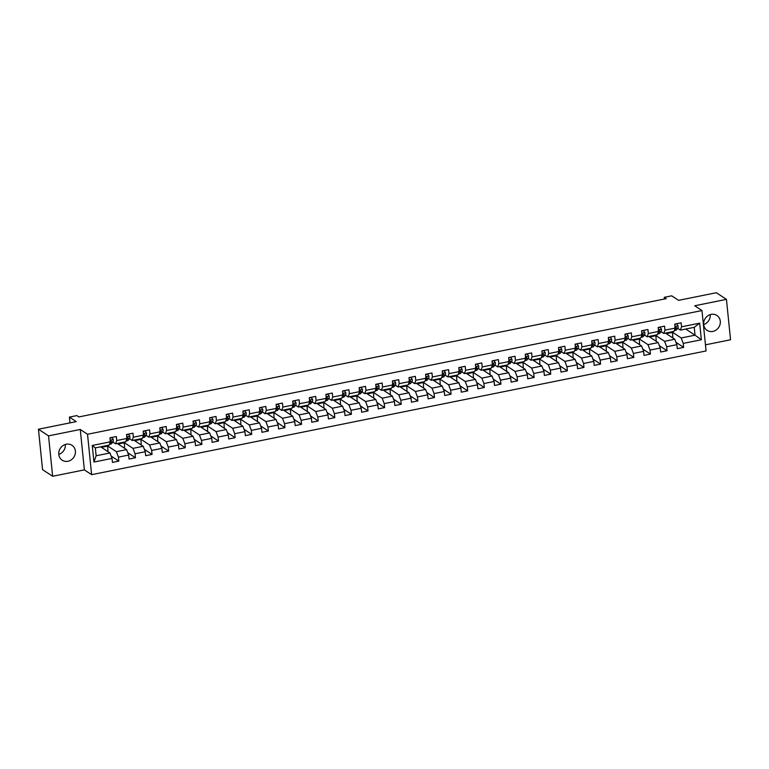 <?xml version="1.0" encoding="UTF-8"?>
<svg xmlns="http://www.w3.org/2000/svg" width="769" height="769" viewBox="0 0 769 769"><rect width="100%" height="100%" fill="white"/><g stroke="black" fill="none" stroke-linecap="round" stroke-linejoin="round"><path stroke-width="1.15" d="M711.123 314.386A8.92 8.094 123.4 0 0 703.923 321.413A8.92 8.094 123.4 0 0 707.076 330.353A8.92 8.094 123.4 0 0 712.853 331.42A8.92 8.094 123.4 0 0 720.053 324.383A8.92 8.094 123.4 0 0 716.9 315.444A8.92 8.094 123.4 0 0 711.123 314.386M66.221 444.232A8.92 8.094 123.4 0 0 59.021 451.259A8.92 8.094 123.4 0 0 62.183 460.198A8.92 8.094 123.4 0 0 67.951 461.265A8.92 8.094 123.4 0 0 75.16 454.239A8.92 8.094 123.4 0 0 71.998 445.299A8.92 8.094 123.4 0 0 66.221 444.232M705.452 344.829L730.55 339.773L726.445 299.372L716.362 292.729L678.556 300.343L671.702 295.825L664.253 297.324L664.426 299.026M91.626 474.665L706.077 350.952L701.972 310.551L87.522 434.264L91.626 474.665L84.369 469.878L80.264 429.477L48.534 435.869L52.638 476.271L84.369 469.878M52.638 476.271L42.555 469.628L38.45 429.227L76.256 421.614L69.402 417.096L69.989 422.873M48.534 435.869L38.45 429.227M685.717 329.036L695.032 335.188L694.234 327.325L680.392 330.112L681.565 326.806L681.161 322.817L674.769 324.105L675.172 328.094L664.954 330.151L664.551 326.162L658.158 327.45L658.562 331.439L648.334 333.496L647.931 329.507L641.548 330.795L641.952 334.784L631.724 336.841L631.32 332.852L624.928 334.14L625.341 338.129L615.113 340.186L614.71 336.197L608.317 337.485L608.721 341.474L598.503 343.532L598.099 339.542L591.707 340.83L592.111 344.82L581.893 346.877L581.479 342.887L575.097 344.176L575.5 348.155L565.273 350.222L564.869 346.233L558.486 347.521L558.89 351.5L548.662 353.567L548.259 349.578L541.866 350.866L542.27 354.845L532.052 356.912L531.648 352.923L525.256 354.211L525.66 358.191L515.441 360.257L515.038 356.268L508.645 357.556L509.049 361.536L498.831 363.593L498.418 359.613L492.035 360.901L492.439 364.881L482.211 366.938L481.807 362.958L475.425 364.246L475.828 368.226L465.601 370.283L465.197 366.304L458.805 367.592L459.208 371.571L448.99 373.628L448.587 369.649L442.194 370.937L442.598 374.916L432.38 376.973L431.976 372.994L425.584 374.282L425.988 378.261L415.769 380.319L415.356 376.339L408.973 377.627L409.377 381.607L399.149 383.664L398.746 379.684L392.353 380.963L392.767 384.952L382.539 387.009L382.135 383.029L375.743 384.308L376.147 388.297L365.929 390.354L365.525 386.374L359.133 387.653L359.536 391.642L349.318 393.699L348.915 389.72L342.522 390.998L342.926 394.987L332.698 397.044L332.295 393.065L325.912 394.343L326.316 398.332L316.088 400.389L315.684 396.4L309.292 397.688L309.705 401.678L299.477 403.735L299.074 399.745L292.681 401.034L293.085 405.023L282.867 407.08L282.463 403.091L276.071 404.379L276.475 408.368L266.257 410.425L265.853 406.436L259.461 407.724L259.864 411.713L249.637 413.77L249.233 409.781L242.85 411.069L243.254 415.058L233.026 417.115L232.623 413.126L226.23 414.414L226.644 418.403L216.416 420.46L216.012 416.471L209.62 417.759L210.024 421.748L199.805 423.806L199.402 419.816L193.009 421.104L193.413 425.094L183.195 427.151L182.782 423.161L176.399 424.45L176.803 428.439L166.575 430.496L166.171 426.507L159.789 427.795L160.192 431.784L149.965 433.841L149.561 429.852L143.169 431.14L143.572 435.129L133.354 437.186L132.95 433.197L126.558 434.485L126.962 438.474L116.744 440.531L116.34 436.542L109.948 437.83L110.352 441.819L92.251 445.462L93.933 462.054L96.135 455.767L109.977 452.979L100.662 446.837M681.565 326.806L699.665 323.163L701.357 339.754L683.247 343.397L683.651 347.386L675.961 342.32M93.933 462.054L112.034 458.411L112.447 462.4L118.83 461.112L118.426 457.122L128.654 455.065L129.057 459.055L135.44 457.766L135.036 453.777L145.264 451.72L145.668 455.709L152.06 454.421L151.656 450.432L161.875 448.375L162.278 452.364L168.671 451.076L168.267 447.087L178.485 445.03L178.889 449.019L185.281 447.731L184.877 443.742L195.095 441.685L195.509 445.674L201.891 444.386L201.488 440.406L211.715 438.34L212.119 442.329L218.511 441.041L218.098 437.061L228.326 434.994L228.729 438.984L235.122 437.696L234.718 433.716L244.936 431.649L245.34 435.639L251.732 434.35L251.328 430.371L261.547 428.304L261.95 432.293L268.343 431.005L267.939 427.026L278.167 424.969L278.57 428.948L284.953 427.66L284.549 423.681L294.777 421.623L295.181 425.603L301.573 424.315L301.16 420.335L311.387 418.278L311.791 422.258L318.183 420.97L317.78 416.99L327.998 414.933L328.401 418.913L334.794 417.625L334.39 413.645L344.608 411.588L345.012 415.568L351.404 414.28L351 410.3L361.228 408.243L361.632 412.222L368.015 410.934L367.611 406.955L377.839 404.898L378.242 408.877L384.635 407.599L384.221 403.61L394.449 401.553L394.853 405.532L401.245 404.254L400.841 400.264L411.059 398.207L411.463 402.187L417.855 400.909L417.452 396.919L427.67 394.862L428.083 398.842L434.466 397.563L434.062 393.574L444.29 391.517L444.693 395.497L451.076 394.218L450.672 390.229L460.9 388.172L461.304 392.161L467.696 390.873L467.292 386.884L477.511 384.827L477.914 388.816L484.307 387.528L483.903 383.539L494.121 381.482L494.525 385.471L500.917 384.183L500.513 380.194L510.731 378.137L511.145 382.126L517.527 380.838L517.124 376.848L527.351 374.791L527.755 378.781L534.138 377.492L533.734 373.503L543.962 371.446L544.365 375.435L550.758 374.147L550.354 370.158L560.572 368.101L560.976 372.09L567.368 370.802L566.964 366.813L577.183 364.756L577.586 368.745L583.979 367.457L583.575 363.468L593.793 361.411L594.206 365.4L600.589 364.112L600.185 360.123L610.413 358.066L610.817 362.055L617.209 360.767L616.796 356.778L627.023 354.72L627.427 358.71L633.819 357.422L633.416 353.432L643.634 351.375L644.038 355.365L650.43 354.076L650.026 350.087L660.244 348.03L660.648 352.019L667.04 350.731L666.636 346.742L676.864 344.685L677.268 348.674L683.651 347.386M69.402 417.096L76.852 415.596L78.871 416.923L666.262 298.651L664.253 297.324M675.172 328.094L674 331.391L663.782 333.458L661.004 331.622M665.483 333.112L674.807 339.254L664.579 341.311L655.255 335.169M660.696 332.035L661.407 331.891M663.782 333.458L664.954 330.151M676.864 344.685L674.807 339.254M666.636 346.742L664.579 341.311M658.562 331.439L657.389 334.736L647.171 336.803L644.384 334.967M648.863 336.457L658.187 342.599L647.969 344.656L638.645 338.514M644.086 335.38L644.797 335.236M647.171 336.803L648.334 333.496M660.244 348.03L658.187 342.599M650.026 350.087L647.969 344.656M641.952 334.784L640.779 338.081L630.561 340.148L627.773 338.312M632.253 339.802L641.577 345.944L631.359 348.001L622.034 341.859M627.475 338.725L628.186 338.581M630.561 340.148L631.724 336.841M643.634 351.375L641.577 345.944M633.416 353.432L631.359 348.001M625.341 338.129L624.168 341.426L613.941 343.483L611.163 341.657M615.642 343.147L624.966 349.289L614.739 351.346L605.424 345.204M610.855 342.07L611.576 341.926M613.941 343.483L615.113 340.186M627.023 354.72L624.966 349.289M616.796 356.778L614.739 351.346M608.721 341.474L607.558 344.772L597.33 346.829L594.552 345.002M599.032 346.492L608.356 352.635L598.128 354.692L588.804 348.549M594.245 345.416L594.956 345.271M597.33 346.829L598.503 343.532M610.413 358.066L608.356 352.635M600.185 360.123L598.128 354.692M592.111 344.82L590.938 348.117L580.72 350.174L577.932 348.347M582.421 349.837L591.746 355.98L581.518 358.037L572.194 351.894M577.634 348.761L578.346 348.617M580.72 350.174L581.893 346.877M593.793 361.411L591.746 355.98M583.575 363.468L581.518 358.037M575.5 348.155L574.328 351.462L564.11 353.519L561.322 351.693M565.801 353.182L575.125 359.325L564.907 361.382L555.583 355.24M561.024 352.106L561.735 351.962M564.11 353.519L565.273 350.222M577.183 364.756L575.125 359.325M566.964 366.813L564.907 361.382M558.89 351.5L557.717 354.807L547.499 356.864L544.712 355.038M549.191 356.528L558.515 362.67L548.297 364.727L538.973 358.585M544.404 355.451L545.125 355.307M547.499 356.864L548.662 353.567M560.572 368.101L558.515 362.67M550.354 370.158L548.297 364.727M542.27 354.845L541.107 358.152L530.879 360.209L528.101 358.383M532.581 359.873L541.905 366.015L531.677 368.072L522.353 361.93M527.794 358.796L528.505 358.652M530.879 360.209L532.052 356.912M543.962 371.446L541.905 366.015M533.734 373.503L531.677 368.072M525.66 358.191L524.496 361.497L514.269 363.554L511.491 361.718M515.97 363.218L525.294 369.36L515.067 371.417L505.742 365.275M511.183 362.132L511.894 361.997M514.269 363.554L515.441 360.257M527.351 374.791L525.294 369.36M517.124 376.848L515.067 371.417M509.049 361.536L507.876 364.842L497.658 366.9L494.871 365.064M499.36 366.563L508.674 372.705L498.456 374.763L489.132 368.62M494.573 365.477L495.284 365.342M497.658 366.9L498.831 363.593M510.731 378.137L508.674 372.705M500.513 380.194L498.456 374.763M492.439 364.881L491.266 368.188L481.048 370.245L478.26 368.409M482.74 369.908L492.064 376.051L481.846 378.108L472.522 371.965M477.962 368.822L478.674 368.678M481.048 370.245L482.211 366.938M494.121 381.482L492.064 376.051M483.903 383.539L481.846 378.108M475.828 368.226L474.656 371.533L464.428 373.59L461.65 371.754M466.129 373.253L475.453 379.396L465.235 381.453L455.911 375.31M461.342 372.167L462.063 372.023M464.428 373.59L465.601 370.283M477.511 384.827L475.453 379.396M467.292 386.884L465.235 381.453M459.208 371.571L458.045 374.878L447.818 376.935L445.04 375.099M449.519 376.599L458.843 382.741L448.615 384.798L439.291 378.656M444.732 375.512L445.443 375.368M447.818 376.935L448.99 373.628M460.9 388.172L458.843 382.741M450.672 390.229L448.615 384.798M442.598 374.916L441.435 378.223L431.207 380.28L428.429 378.444M432.909 379.944L442.233 386.086L432.005 388.143L422.681 382.001M428.122 378.857L428.833 378.713M431.207 380.28L432.38 376.973M444.29 391.517L442.233 386.086M434.062 393.574L432.005 388.143M425.988 378.261L424.815 381.568L414.597 383.625L411.809 381.789M416.298 383.279L425.613 389.431L415.395 391.488L406.07 385.346M411.511 382.203L412.222 382.058M414.597 383.625L415.769 380.319M427.67 394.862L425.613 389.431M417.452 396.919L415.395 391.488M409.377 381.607L408.204 384.913L397.986 386.97L395.199 385.134M399.678 386.624L409.002 392.776L398.784 394.833L389.46 388.691M394.901 385.548L395.612 385.404M397.986 386.97L399.149 383.664M411.059 398.207L409.002 392.776M400.841 400.264L398.784 394.833M392.767 384.952L391.594 388.258L381.366 390.316L378.588 388.48M383.068 389.97L392.392 396.122L382.174 398.179L372.85 392.036M378.281 388.893L379.002 388.749M381.366 390.316L382.539 387.009M394.449 401.553L392.392 396.122M384.221 403.61L382.174 398.179M376.147 388.297L374.984 391.604L364.756 393.661L361.978 391.825M366.457 393.315L375.781 399.467L365.554 401.524L356.23 395.381M361.67 392.238L362.382 392.094M364.756 393.661L365.929 390.354M377.839 404.898L375.781 399.467M367.611 406.955L365.554 401.524M359.536 391.642L358.373 394.949L348.146 397.006L345.368 395.17M349.847 396.66L359.171 402.812L348.943 404.869L339.619 398.717M345.06 395.583L345.771 395.439M348.146 397.006L349.318 393.699M361.228 408.243L359.171 402.812M351 410.3L348.943 404.869M342.926 394.987L341.753 398.294L331.535 400.351L328.748 398.515M333.237 400.005L342.551 406.157L332.333 408.214L323.009 402.062M328.45 398.928L329.161 398.784M331.535 400.351L332.698 397.044M344.608 411.588L342.551 406.157M334.39 413.645L332.333 408.214M326.316 398.332L325.143 401.639L314.925 403.696L312.137 401.86M316.617 403.35L325.941 409.502L315.723 411.559L306.398 405.407M311.839 402.274L312.55 402.129M314.925 403.696L316.088 400.389M327.998 414.933L325.941 409.502M317.78 416.99L315.723 411.559M309.705 401.678L308.532 404.984L298.305 407.041L295.527 405.205M300.006 406.695L309.33 412.847L299.103 414.904L289.788 408.752M295.219 405.619L295.94 405.474M298.305 407.041L299.477 403.735M311.387 418.278L309.33 412.847M301.16 420.335L299.103 414.904M293.085 405.023L291.922 408.329L281.694 410.386L278.916 408.55M283.396 410.04L292.72 416.192L282.492 418.249L273.168 412.097M278.609 408.964L279.32 408.82M281.694 410.386L282.867 407.08M294.777 421.623L292.72 416.192M284.549 423.681L282.492 418.249M276.475 408.368L275.302 411.675L265.084 413.732L262.306 411.896M266.785 413.386L276.109 419.538L265.882 421.595L256.558 415.443M261.998 412.309L262.71 412.165M265.084 413.732L266.257 410.425M278.167 424.969L276.109 419.538M267.939 427.026L265.882 421.595M259.864 411.713L258.692 415.02L248.474 417.077L245.686 415.241M250.165 416.731L259.489 422.873L249.271 424.94L239.947 418.788M245.388 415.654L246.099 415.51M248.474 417.077L249.637 413.77M261.547 428.304L259.489 422.873M251.328 430.371L249.271 424.94M243.254 415.058L242.081 418.365L231.863 420.422L229.075 418.586M233.555 420.076L242.879 426.218L232.661 428.285L223.337 422.133M228.778 418.999L229.489 418.855M231.863 420.422L233.026 417.115M244.936 431.649L242.879 426.218M234.718 433.716L232.661 428.285M226.644 418.403L225.471 421.71L215.243 423.767L212.465 421.931M216.945 423.421L226.269 429.563L216.041 431.63L206.726 425.478M212.157 422.344L212.878 422.2M215.243 423.767L216.416 420.46M228.326 434.994L226.269 429.563M218.098 437.061L216.041 431.63M210.024 421.748L208.86 425.055L198.633 427.112L195.855 425.276M200.334 426.766L209.658 432.909L199.431 434.975L190.106 428.823M195.547 425.69L196.258 425.545M198.633 427.112L199.805 423.806M211.715 438.34L209.658 432.909M201.488 440.406L199.431 434.975M193.413 425.094L192.24 428.391L182.022 430.457L179.235 428.621M183.724 430.111L193.048 436.254L182.82 438.311L173.496 432.168M178.937 429.035L179.648 428.891M182.022 430.457L183.195 427.151M195.095 441.685L193.048 436.254M184.877 443.742L182.82 438.311M176.803 428.439L175.63 431.736L165.412 433.803L162.624 431.967M167.104 433.456L176.428 439.599L166.21 441.656L156.886 435.514M162.326 432.38L163.038 432.236M165.412 433.803L166.575 430.496M178.485 445.03L176.428 439.599M168.267 447.087L166.21 441.656M160.192 431.784L159.02 435.081L148.802 437.148L146.014 435.312M150.493 436.802L159.817 442.944L149.599 445.001L140.275 438.859M145.716 435.725L146.427 435.581M148.802 437.148L149.965 433.841M161.875 448.375L159.817 442.944M151.656 450.432L149.599 445.001M143.572 435.129L142.409 438.426L132.181 440.493L129.403 438.657M133.883 440.147L143.207 446.289L132.979 448.346L123.665 442.204M129.096 439.07L129.807 438.926M132.181 440.493L133.354 437.186M145.264 451.72L143.207 446.289M135.036 453.777L132.979 448.346M126.962 438.474L125.799 441.771L115.571 443.828L112.793 442.002M117.273 443.492L126.597 449.634L116.369 451.691L107.045 445.549M112.485 442.415L113.197 442.271M115.571 443.828L116.744 440.531M128.654 455.065L126.597 449.634M118.426 457.122L116.369 451.691M110.352 441.819L109.179 445.116L95.337 447.904L92.251 445.462M112.034 458.411L109.977 452.979M80.264 429.477L87.522 434.264M726.445 299.372L694.715 305.764L701.972 310.551M95.337 447.904L96.135 455.767M680.392 330.112L677.614 328.276M677.306 328.69L678.018 328.546M671.866 331.824L681.19 337.966L695.032 335.188L701.357 339.754M694.234 327.325L699.665 323.163M683.247 343.397L681.19 337.966M107.977 451.663L107.708 446.087L106.929 445.578M118.83 461.112L111.14 456.036M101.441 447.347L107.708 446.087M118.051 444.001L124.318 442.742L123.54 442.233M124.588 448.317L124.318 442.742M135.44 457.766L127.75 452.701M134.662 440.666L140.938 439.397L140.15 438.888M141.208 444.972L140.938 439.397M152.06 454.421L144.361 449.356M151.282 437.321L157.549 436.052L156.77 435.542M157.818 441.627L157.549 436.052M168.671 451.076L160.981 446.01M167.892 433.976L174.159 432.707L173.381 432.197M174.428 438.282L174.159 432.707M185.281 447.731L177.591 442.665M184.502 430.63L190.77 429.362L189.991 428.852M191.039 434.937L190.77 429.362M201.891 444.386L194.201 439.32M201.113 427.285L207.39 426.016L206.601 425.507M207.649 431.592L207.39 426.016M218.511 441.041L210.812 435.975M217.723 423.94L224 422.671L223.212 422.162M224.269 428.246L224 422.671M235.122 437.696L227.422 432.63M234.343 420.595L240.61 419.326L239.832 418.817M240.88 424.901L240.61 419.326M251.732 434.35L244.042 429.285M250.954 417.25L257.221 415.981L256.442 415.471M257.49 421.556L257.221 415.981M268.343 431.005L260.653 425.939M267.564 413.905L273.831 412.636L273.053 412.126M274.1 418.211L273.831 412.636M284.953 427.66L277.263 422.594M284.174 410.559L290.451 409.291L289.663 408.781M290.711 414.866L290.451 409.291M301.573 424.315L293.873 419.249M300.785 407.214L307.062 405.945L306.273 405.436M307.331 411.521L307.062 405.945M318.183 420.97L310.493 415.904M317.405 403.869L323.672 402.61L322.893 402.091M323.941 408.176L323.672 402.61M334.794 417.625L327.104 412.559M334.015 400.524L340.283 399.265L339.504 398.746M340.552 404.83L340.283 399.265M351.404 414.28L343.714 409.214M350.626 397.179L356.893 395.92L356.114 395.401M357.162 401.485L356.893 395.92M368.015 410.934L360.325 405.869M367.236 393.834L373.513 392.575L372.725 392.055M373.772 398.14L373.513 392.575M384.635 407.599L376.935 402.523M383.846 390.489L390.123 389.229L389.345 388.71M390.392 394.795L390.123 389.229M401.245 404.254L393.555 399.178M400.466 387.143L406.734 385.884L405.955 385.365M407.003 391.45L406.734 385.884M417.855 400.909L410.165 395.833M417.077 383.798L423.344 382.539L422.566 382.02M423.613 388.114L423.344 382.539M434.466 397.563L426.776 392.488M433.687 380.453L439.955 379.194L439.176 378.675M440.224 384.769L439.955 379.194M451.076 394.218L443.386 389.143M450.298 377.108L456.575 375.849L455.786 375.33M456.844 381.424L456.575 375.849M467.696 390.873L459.997 385.798M466.908 373.763L473.185 372.504L472.406 371.985M473.454 378.079L473.185 372.504M484.307 387.528L476.617 382.453M483.528 370.418L489.795 369.158L489.017 368.639M490.064 374.734L489.795 369.158M500.917 384.183L493.227 379.107M500.138 367.073L506.406 365.813L505.627 365.294M506.675 371.389L506.406 365.813M517.527 380.838L509.837 375.762M516.749 363.727L523.016 362.468L522.238 361.949M523.285 368.043L523.016 362.468M534.138 377.492L526.448 372.417M533.359 360.382L539.636 359.123L538.848 358.604M539.905 364.698L539.636 359.123M550.758 374.147L543.058 369.072M549.979 357.037L556.247 355.778L555.468 355.259M556.516 361.353L556.247 355.778M567.368 370.802L559.678 365.727M566.59 353.692L572.857 352.433L572.078 351.914M573.126 358.008L572.857 352.433M583.979 367.457L576.289 362.382M583.2 350.347L589.467 349.088L588.689 348.568M589.736 354.663L589.467 349.088M600.589 364.112L592.899 359.036M599.81 347.002L606.087 345.742L605.299 345.233M606.347 351.318L606.087 345.742M617.209 360.767L609.509 355.691M616.421 343.656L622.698 342.397L621.91 341.888M622.967 347.973L622.698 342.397M633.819 357.422L626.12 352.356M633.041 340.321L639.308 339.052L638.53 338.543M639.577 344.627L639.308 339.052M650.43 354.076L642.74 349.011M649.651 336.976L655.919 335.707L655.14 335.197M656.188 341.282L655.919 335.707M667.04 350.731L659.35 345.666M666.262 333.631L672.529 332.362L671.75 331.852M672.798 337.937L672.529 332.362M65.317 444.463A8.92 8.094 -56.6 0 1 58.78 454.383M710.22 314.617A8.92 8.094 -56.6 0 1 703.683 324.537M109.967 438.061L111.986 437.648L113.274 439.618A3.028 0.952 78.6 0 1 113.033 441.666L111.688 443.511A8.757 2.749 78.6 0 1 111.005 443.992L109.477 444.299M109.573 444.03A8.757 2.749 -101.4 0 0 109.659 443.915L111.015 442.069A3.028 0.952 -101.4 0 0 111.284 440.81L111.063 440.397M110.005 441.07L111.284 440.81L110.707 440.426A1.548 0.481 78.6 0 1 110.601 440.695L110.284 441.137M126.587 434.716L128.606 434.302L129.884 436.273A3.028 0.952 78.6 0 1 129.644 438.32L128.298 440.166A8.757 2.749 78.6 0 1 127.625 440.647L126.087 440.954M126.183 440.685A8.757 2.749 -101.4 0 0 126.27 440.57L127.625 438.724A3.028 0.952 -101.4 0 0 127.894 437.465L127.673 437.052M126.625 437.724L127.894 437.465L127.318 437.09A1.548 0.481 78.6 0 1 127.212 437.35L126.895 437.792M143.197 431.371L145.216 430.957L146.504 432.928A3.028 0.952 78.6 0 1 146.254 434.975L144.908 436.821A8.757 2.749 78.6 0 1 144.236 437.301L142.698 437.609M142.794 437.34A8.757 2.749 -101.4 0 0 142.88 437.225L144.236 435.389A3.028 0.952 -101.4 0 0 144.514 434.12L144.293 433.706M143.236 434.379L144.514 434.12L143.928 433.745A1.548 0.481 78.6 0 1 143.832 434.004L143.505 434.447M159.808 428.025L161.826 427.612L163.115 429.583A3.028 0.952 78.6 0 1 162.874 431.63L161.519 433.476A8.757 2.749 78.6 0 1 160.846 433.956L159.308 434.264M159.404 433.995A8.757 2.749 -101.4 0 0 159.5 433.879L160.846 432.043A3.028 0.952 -101.4 0 0 161.125 430.775L160.904 430.361M159.846 431.034L161.125 430.775L160.538 430.4A1.548 0.481 78.6 0 1 160.442 430.659L160.115 431.101M176.418 424.68L178.437 424.267L179.725 426.237A3.028 0.952 78.6 0 1 179.485 428.285L178.129 430.131A8.757 2.749 78.6 0 1 177.456 430.611L175.928 430.919M176.014 430.65A8.757 2.749 -101.4 0 0 176.111 430.534L177.456 428.698A3.028 0.952 -101.4 0 0 177.735 427.429L177.514 427.016M176.457 427.689L177.735 427.429L177.158 427.055A1.548 0.481 78.6 0 1 177.053 427.314L176.735 427.756M193.029 421.335L195.047 420.922L196.335 422.892A3.028 0.952 78.6 0 1 196.095 424.94L194.749 426.785A8.757 2.749 78.6 0 1 194.067 427.266L192.538 427.574M192.635 427.304A8.757 2.749 -101.4 0 0 192.721 427.189L194.076 425.353A3.028 0.952 -101.4 0 0 194.346 424.084L194.124 423.671M193.067 424.344L194.346 424.084L193.769 423.709A1.548 0.481 78.6 0 1 193.663 423.969L193.346 424.411M209.649 417.99L211.667 417.577L212.946 419.547A3.028 0.952 78.6 0 1 212.705 421.595L211.36 423.44A8.757 2.749 78.6 0 1 210.687 423.921L209.149 424.228M209.245 423.959A8.757 2.749 -101.4 0 0 209.331 423.844L210.687 422.008A3.028 0.952 -101.4 0 0 210.956 420.739L210.744 420.326M209.687 420.999L210.956 420.739L210.379 420.364A1.548 0.481 78.6 0 1 210.273 420.624L209.956 421.066M226.259 414.645L228.278 414.231L229.566 416.202A3.028 0.952 78.6 0 1 229.325 418.249L227.97 420.095A8.757 2.749 78.6 0 1 227.297 420.576L225.759 420.883M225.855 420.614A8.757 2.749 -101.4 0 0 225.951 420.499L227.297 418.663A3.028 0.952 -101.4 0 0 227.576 417.404L227.355 416.981M226.297 417.654L227.576 417.404L226.99 417.019A1.548 0.481 78.6 0 1 226.893 417.279L226.567 417.721M242.869 411.3L244.888 410.896L246.176 412.857A3.028 0.952 78.6 0 1 245.936 414.904L244.58 416.75A8.757 2.749 78.6 0 1 243.908 417.231L242.37 417.538M242.466 417.269A8.757 2.749 -101.4 0 0 242.562 417.154L243.908 415.318A3.028 0.952 -101.4 0 0 244.186 414.058L243.965 413.635M242.908 414.308L244.186 414.058L243.61 413.674A1.548 0.481 78.6 0 1 243.504 413.943L243.187 414.376M259.48 407.954L261.498 407.551L262.787 409.512A3.028 0.952 78.6 0 1 262.546 411.559L261.191 413.405A8.757 2.749 78.6 0 1 260.518 413.885L258.99 414.193M259.076 413.924A8.757 2.749 -101.4 0 0 259.172 413.809L260.518 411.973A3.028 0.952 -101.4 0 0 260.797 410.713L260.576 410.29M259.518 410.963L260.797 410.713L260.22 410.329A1.548 0.481 78.6 0 1 260.114 410.598L259.797 411.031M276.09 404.609L278.109 404.206L279.397 406.167A3.028 0.952 78.6 0 1 279.157 408.214L277.811 410.06A8.757 2.749 78.6 0 1 277.128 410.54L275.6 410.848M275.696 410.579A8.757 2.749 -101.4 0 0 275.783 410.463L277.138 408.627A3.028 0.952 -101.4 0 0 277.407 407.368L277.186 406.945M276.129 407.618L277.407 407.368L276.83 406.984A1.548 0.481 78.6 0 1 276.725 407.253L276.407 407.685M292.71 401.264L294.729 400.86L296.017 402.821A3.028 0.952 78.6 0 1 295.767 404.869L294.421 406.714A8.757 2.749 78.6 0 1 293.748 407.195L292.21 407.503M292.307 407.234A8.757 2.749 -101.4 0 0 292.393 407.118L293.748 405.282A3.028 0.952 -101.4 0 0 294.027 404.023L293.806 403.6M292.749 404.273L294.027 404.023L293.441 403.638A1.548 0.481 78.6 0 1 293.335 403.908L293.018 404.34M309.321 397.919L311.339 397.515L312.627 399.486A3.028 0.952 78.6 0 1 312.387 401.524L311.032 403.369A8.757 2.749 78.6 0 1 310.359 403.85L308.821 404.158M308.917 403.888A8.757 2.749 -101.4 0 0 309.013 403.773L310.359 401.937A3.028 0.952 -101.4 0 0 310.638 400.678L310.416 400.255M309.359 400.928L310.638 400.678L310.051 400.293A1.548 0.481 78.6 0 1 309.955 400.562L309.628 400.995M325.931 394.574L327.95 394.17L329.238 396.141A3.028 0.952 78.6 0 1 328.997 398.179L327.642 400.024A8.757 2.749 78.6 0 1 326.969 400.505L325.431 400.812M325.527 400.543A8.757 2.749 -101.4 0 0 325.623 400.428L326.969 398.592A3.028 0.952 -101.4 0 0 327.248 397.333L327.027 396.91M325.969 397.583L327.248 397.333L326.671 396.948A1.548 0.481 78.6 0 1 326.565 397.217L326.248 397.65M342.541 391.229L344.56 390.825L345.848 392.796A3.028 0.952 78.6 0 1 345.608 394.843L344.252 396.679A8.757 2.749 78.6 0 1 343.58 397.16L342.051 397.467M342.138 397.198A8.757 2.749 -101.4 0 0 342.234 397.083L343.58 395.247A3.028 0.952 -101.4 0 0 343.858 393.988L343.637 393.565M342.58 394.247L343.858 393.988L343.282 393.603A1.548 0.481 78.6 0 1 343.176 393.872L342.859 394.305M359.152 387.884L361.18 387.48L362.459 389.45A3.028 0.952 78.6 0 1 362.218 391.498L360.872 393.334A8.757 2.749 78.6 0 1 360.2 393.815L358.662 394.122M358.758 393.853A8.757 2.749 -101.4 0 0 358.844 393.738L360.2 391.902A3.028 0.952 -101.4 0 0 360.469 390.642L360.248 390.219M359.19 390.902L360.469 390.642L359.892 390.258A1.548 0.481 78.6 0 1 359.786 390.527L359.469 390.96M375.772 384.538L377.79 384.135L379.079 386.105A3.028 0.952 78.6 0 1 378.829 388.153L377.483 389.989A8.757 2.749 78.6 0 1 376.81 390.469L375.272 390.777M375.368 390.508A8.757 2.749 -101.4 0 0 375.455 390.392L376.81 388.556A3.028 0.952 -101.4 0 0 377.089 387.297L376.868 386.874M375.81 387.557L377.089 387.297L376.502 386.913A1.548 0.481 78.6 0 1 376.397 387.182L376.079 387.614M392.382 381.193L394.401 380.79L395.689 382.76A3.028 0.952 78.6 0 1 395.449 384.808L394.093 386.644A8.757 2.749 78.6 0 1 393.42 387.124L391.882 387.432M391.979 387.163A8.757 2.749 -101.4 0 0 392.075 387.057L393.42 385.211A3.028 0.952 -101.4 0 0 393.699 383.952L393.478 383.529M392.421 384.212L393.699 383.952L393.113 383.568A1.548 0.481 78.6 0 1 393.017 383.837L392.69 384.269M408.993 377.848L411.011 377.444L412.299 379.415A3.028 0.952 78.6 0 1 412.059 381.462L410.704 383.298A8.757 2.749 78.6 0 1 410.031 383.779L408.493 384.087M408.589 383.818A8.757 2.749 -101.4 0 0 408.685 383.712L410.031 381.866A3.028 0.952 -101.4 0 0 410.31 380.607L410.088 380.184M409.031 380.866L410.31 380.607L409.733 380.222A1.548 0.481 78.6 0 1 409.627 380.492L409.31 380.924M425.603 374.503L427.622 374.099L428.91 376.07A3.028 0.952 78.6 0 1 428.669 378.117L427.324 379.953A8.757 2.749 78.6 0 1 426.641 380.434L425.113 380.742M425.209 380.472A8.757 2.749 -101.4 0 0 425.295 380.367L426.651 378.521A3.028 0.952 -101.4 0 0 426.92 377.262L426.699 376.839M425.642 377.521L426.92 377.262L426.343 376.877A1.548 0.481 78.6 0 1 426.237 377.146L425.92 377.579M442.223 371.158L444.242 370.754L445.52 372.725A3.028 0.952 78.6 0 1 445.28 374.772L443.934 376.608A8.757 2.749 78.6 0 1 443.261 377.089L441.723 377.396M441.819 377.127A8.757 2.749 -101.4 0 0 441.906 377.021L443.261 375.176A3.028 0.952 -101.4 0 0 443.53 373.917L443.309 373.494M442.252 374.176L443.53 373.917L442.954 373.532A1.548 0.481 78.6 0 1 442.848 373.801L442.531 374.234M458.833 367.813L460.852 367.409L462.14 369.38A3.028 0.952 78.6 0 1 461.89 371.427L460.544 373.263A8.757 2.749 78.6 0 1 459.872 373.744L458.334 374.051M458.43 373.792A8.757 2.749 -101.4 0 0 458.516 373.676L459.872 371.831A3.028 0.952 -101.4 0 0 460.15 370.571L459.929 370.158M458.872 370.831L460.15 370.571L459.564 370.187A1.548 0.481 78.6 0 1 459.458 370.456L459.141 370.889M475.444 364.468L477.462 364.064L478.751 366.034A3.028 0.952 78.6 0 1 478.51 368.082L477.155 369.918A8.757 2.749 78.6 0 1 476.482 370.398L474.944 370.706M475.04 370.447A8.757 2.749 -101.4 0 0 475.136 370.331L476.482 368.486A3.028 0.952 -101.4 0 0 476.761 367.226L476.54 366.813M475.482 367.486L476.761 367.226L476.174 366.842A1.548 0.481 78.6 0 1 476.078 367.111L475.751 367.544M492.054 361.122L494.073 360.719L495.361 362.689A3.028 0.952 78.6 0 1 495.121 364.737L493.765 366.573A8.757 2.749 78.6 0 1 493.092 367.053L491.554 367.361M491.651 367.101A8.757 2.749 -101.4 0 0 491.747 366.986L493.092 365.14A3.028 0.952 -101.4 0 0 493.371 363.881L493.15 363.468M492.093 364.141L493.371 363.881L492.794 363.497A1.548 0.481 78.6 0 1 492.689 363.766L492.371 364.198M508.665 357.777L510.683 357.374L511.971 359.344A3.028 0.952 78.6 0 1 511.731 361.392L510.385 363.228A8.757 2.749 78.6 0 1 509.703 363.708L508.174 364.016M508.271 363.756A8.757 2.749 -101.4 0 0 508.357 363.641L509.712 361.795A3.028 0.952 -101.4 0 0 509.982 360.536L509.76 360.123M508.703 360.796L509.982 360.536L509.405 360.152A1.548 0.481 78.6 0 1 509.299 360.421L508.982 360.853M525.285 354.432L527.303 354.028L528.582 355.999A3.028 0.952 78.6 0 1 528.341 358.046L526.996 359.882A8.757 2.749 78.6 0 1 526.323 360.363L524.785 360.68M524.881 360.411A8.757 2.749 -101.4 0 0 524.967 360.296L526.323 358.45A3.028 0.952 -101.4 0 0 526.592 357.191L526.371 356.778M525.314 357.45L526.592 357.191L526.015 356.806A1.548 0.481 78.6 0 1 525.909 357.076L525.592 357.508M541.895 351.087L543.914 350.683L545.202 352.654A3.028 0.952 78.6 0 1 544.952 354.701L543.606 356.537A8.757 2.749 78.6 0 1 542.933 357.018L541.395 357.335M541.491 357.066A8.757 2.749 -101.4 0 0 541.578 356.951L542.933 355.105A3.028 0.952 -101.4 0 0 543.212 353.846L542.991 353.432M541.934 354.105L543.212 353.846L542.626 353.461A1.548 0.481 78.6 0 1 542.529 353.73L542.203 354.163M558.505 347.742L560.524 347.338L561.812 349.309A3.028 0.952 78.6 0 1 561.572 351.356L560.216 353.192A8.757 2.749 78.6 0 1 559.544 353.673L558.006 353.99M558.102 353.721A8.757 2.749 -101.4 0 0 558.198 353.605L559.544 351.76A3.028 0.952 -101.4 0 0 559.822 350.501L559.601 350.087M558.544 350.76L559.822 350.501L559.236 350.116A1.548 0.481 78.6 0 1 559.14 350.385L558.813 350.818M575.116 344.397L577.135 343.993L578.423 345.963A3.028 0.952 78.6 0 1 578.182 348.011L576.827 349.847A8.757 2.749 78.6 0 1 576.154 350.328L574.626 350.645M574.712 350.376A8.757 2.749 -101.4 0 0 574.808 350.26L576.154 348.415A3.028 0.952 -101.4 0 0 576.433 347.155L576.212 346.742M575.154 347.415L576.433 347.155L575.856 346.771A1.548 0.481 78.6 0 1 575.75 347.04L575.433 347.473M591.726 341.061L593.745 340.648L595.033 342.618A3.028 0.952 78.6 0 1 594.793 344.666L593.447 346.511A8.757 2.749 78.6 0 1 592.764 346.982L591.236 347.3M591.332 347.03A8.757 2.749 -101.4 0 0 591.419 346.915L592.774 345.07A3.028 0.952 -101.4 0 0 593.043 343.81L592.822 343.397M591.765 344.07L593.043 343.81L592.466 343.426A1.548 0.481 78.6 0 1 592.361 343.695L592.043 344.137M608.346 337.716L610.365 337.303L611.643 339.273A3.028 0.952 78.6 0 1 611.403 341.321L610.057 343.166A8.757 2.749 78.6 0 1 609.384 343.647L607.846 343.954M607.943 343.685A8.757 2.749 -101.4 0 0 608.029 343.57L609.384 341.724A3.028 0.952 -101.4 0 0 609.654 340.465L609.433 340.052M608.385 340.725L609.654 340.465L609.077 340.081A1.548 0.481 78.6 0 1 608.971 340.35L608.654 340.792M624.957 334.371L626.975 333.957L628.263 335.928A3.028 0.952 78.6 0 1 628.013 337.976L626.668 339.821A8.757 2.749 78.6 0 1 625.995 340.302L624.457 340.609M624.553 340.34A8.757 2.749 -101.4 0 0 624.649 340.225L625.995 338.379A3.028 0.952 -101.4 0 0 626.274 337.12L626.053 336.707M624.995 337.38L626.274 337.12L625.687 336.745A1.548 0.481 78.6 0 1 625.591 337.005L625.264 337.447M641.567 331.026L643.586 330.612L644.874 332.583A3.028 0.952 78.6 0 1 644.633 334.63L643.278 336.476A8.757 2.749 78.6 0 1 642.605 336.957L641.067 337.264M641.163 336.995A8.757 2.749 -101.4 0 0 641.259 336.88L642.605 335.044A3.028 0.952 -101.4 0 0 642.884 333.775L642.663 333.362M641.606 334.034L642.884 333.775L642.307 333.4A1.548 0.481 78.6 0 1 642.202 333.659L641.884 334.102M658.177 327.681L660.196 327.267L661.484 329.238A3.028 0.952 78.6 0 1 661.244 331.285L659.889 333.131A8.757 2.749 78.6 0 1 659.216 333.611L657.687 333.919M657.774 333.65A8.757 2.749 -101.4 0 0 657.87 333.535L659.216 331.699A3.028 0.952 -101.4 0 0 659.494 330.43L659.273 330.016M658.216 330.689L659.494 330.43L658.918 330.055A1.548 0.481 78.6 0 1 658.812 330.314L658.495 330.757M674.788 324.335L676.807 323.922L678.095 325.893A3.028 0.952 78.6 0 1 677.854 327.94L676.509 329.786A8.757 2.749 78.6 0 1 675.826 330.266L674.298 330.574M674.394 330.305A8.757 2.749 -101.4 0 0 674.48 330.189L675.836 328.353A3.028 0.952 -101.4 0 0 676.105 327.085L675.884 326.671M674.826 327.344L676.105 327.085L675.528 326.71A1.548 0.481 78.6 0 1 675.422 326.969L675.105 327.411M113.245 439.57L110.188 440.185M111.688 443.511L109.659 443.915M113.033 441.666L111.015 442.069M129.855 436.225L126.798 436.84M128.298 440.166L126.27 440.57M129.644 438.32L127.625 438.724M146.466 432.88L143.409 433.495M144.908 436.821L142.88 437.225M146.254 434.975L144.236 435.389M163.086 429.535L160.019 430.15M161.519 433.476L159.5 433.879M162.874 431.63L160.846 432.043M179.696 426.189L176.639 426.805M178.129 430.131L176.111 430.534M179.485 428.285L177.456 428.698M196.306 422.844L193.25 423.459M194.749 426.785L192.721 427.189M196.095 424.94L194.076 425.353M212.917 419.499L209.86 420.114M211.36 423.44L209.331 423.844M212.705 421.595L210.687 422.008M229.527 416.154L226.471 416.769M227.97 420.095L225.951 420.499M229.325 418.249L227.297 418.663M246.147 412.809L243.091 413.424M244.58 416.75L242.562 417.154M245.936 414.904L243.908 415.318M262.758 409.464L259.701 410.079M261.191 413.405L259.172 413.809M262.546 411.559L260.518 411.973M279.368 406.119L276.311 406.734M277.811 410.06L275.783 410.463M279.157 408.214L277.138 408.627M295.978 402.773L292.922 403.389M294.421 406.714L292.393 407.118M295.767 404.869L293.748 405.282M312.589 399.428L309.532 400.043M311.032 403.369L309.013 403.773M312.387 401.524L310.359 401.937M329.209 396.083L326.152 396.698M327.642 400.024L325.623 400.428M328.997 398.179L326.969 398.592M345.819 392.738L342.763 393.363M344.252 396.679L342.234 397.083M345.608 394.843L343.58 395.247M362.43 389.402L359.373 390.018M360.872 393.334L358.844 393.738M362.218 391.498L360.2 391.902M379.04 386.057L375.983 386.672M377.483 389.989L375.455 390.392M378.829 388.153L376.81 388.556M395.651 382.712L392.594 383.327M394.093 386.644L392.075 387.057M395.449 384.808L393.42 385.211M412.271 379.367L409.214 379.982M410.704 383.298L408.685 383.712M412.059 381.462L410.031 381.866M428.881 376.022L425.824 376.637M427.324 379.953L425.295 380.367M428.669 378.117L426.651 378.521M445.491 372.677L442.435 373.292M443.934 376.608L441.906 377.021M445.28 374.772L443.261 375.176M462.102 369.331L459.045 369.947M460.544 373.263L458.516 373.676M461.89 371.427L459.872 371.831M478.712 365.986L475.655 366.602M477.155 369.918L475.136 370.331M478.51 368.082L476.482 368.486M495.332 362.641L492.275 363.256M493.765 366.573L491.747 366.986M495.121 364.737L493.092 365.14M511.943 359.296L508.886 359.911M510.385 363.228L508.357 363.641M511.731 361.392L509.712 361.795M528.553 355.951L525.496 356.566M526.996 359.882L524.967 360.296M528.341 358.046L526.323 358.45M545.163 352.606L542.107 353.221M543.606 356.537L541.578 356.951M544.952 354.701L542.933 355.105M561.783 349.261L558.717 349.876M560.216 353.192L558.198 353.605M561.572 351.356L559.544 351.76M578.394 345.915L575.337 346.531M576.827 349.847L574.808 350.26M578.182 348.011L576.154 348.415M595.004 342.57L591.947 343.185M593.447 346.511L591.419 346.915M594.793 344.666L592.774 345.07M611.615 339.225L608.558 339.84M610.057 343.166L608.029 343.57M611.403 341.321L609.384 341.724M628.225 335.88L625.168 336.495M626.668 339.821L624.649 340.225M628.013 337.976L625.995 338.379M644.845 332.535L641.788 333.15M643.278 336.476L641.259 336.88M644.633 334.63L642.605 335.044M661.455 329.19L658.399 329.805M659.889 333.131L657.87 333.535M661.244 331.285L659.216 331.699M678.066 325.845L675.009 326.46M676.509 329.786L674.48 330.189M677.854 327.94L675.836 328.353"/></g></svg>

